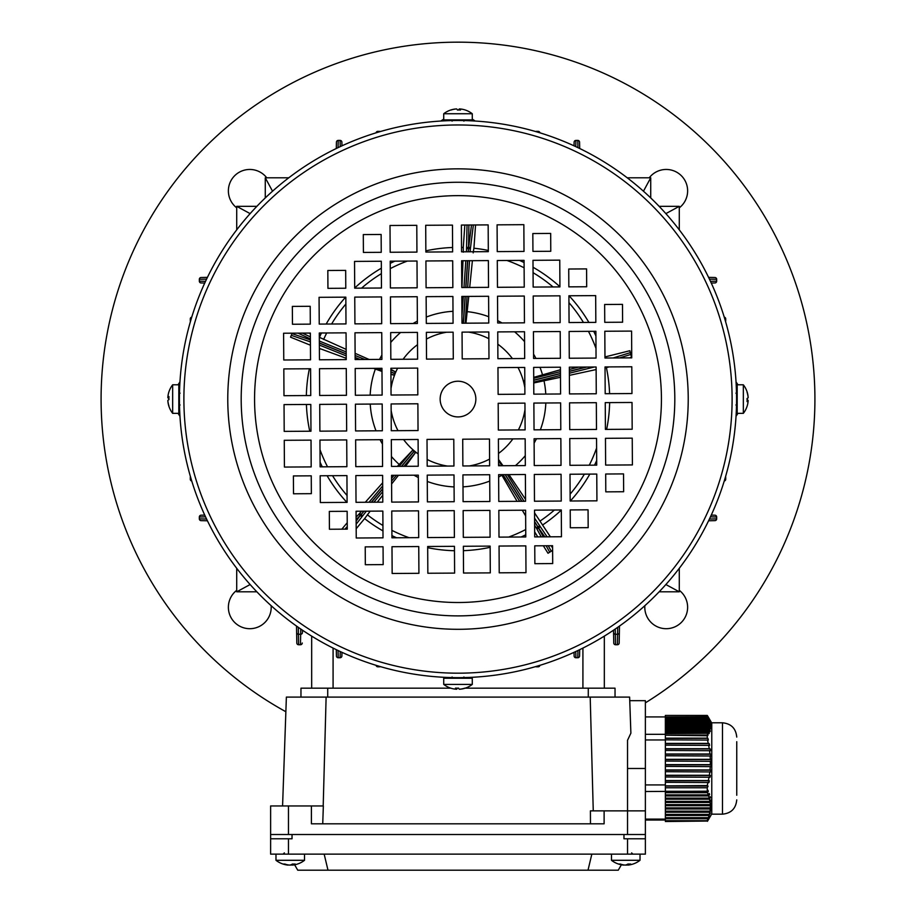 <?xml version="1.0" encoding="UTF-8"?>
<svg xmlns="http://www.w3.org/2000/svg" width="916" height="916" viewBox="0 0 916 916"><rect width="100%" height="100%" fill="white"/><g stroke="black" fill="none" stroke-linecap="round" stroke-linejoin="round"><path stroke-width="1.37" d="M645.379 854.136L645.379 834.51L270.621 834.51L270.621 838.793L292.032 838.793L292.032 834.51L623.968 834.51L623.968 838.793L645.379 838.793L645.379 854.136L627.529 854.136L627.529 838.793M627.529 854.136L270.621 854.136L270.621 838.793M591.839 854.136L588.003 870.2L618.254 870.2L621.38 864.784M292.399 864.051L292.399 865.093A23.14 20.072 -90 0 0 293.406 864.99A23.198 23.198 0 0 0 294.62 864.784L297.746 870.2L327.997 870.2L324.161 854.136M327.997 870.2L588.003 870.2M707.278 787.783L708.057 786.088L665.36 786.088L665.36 787.783L707.278 787.783L707.255 791.195L645.379 791.516M707.438 792.683L708.263 794.859L665.36 794.859L665.36 792.683L707.438 792.683L708.366 791.275L707.908 790.187L707.255 791.195M708.629 795.947L709.259 798.111L665.36 798.111L665.36 795.947L708.629 795.947L709.591 794.527L709.213 793.439L708.263 794.859M709.534 799.199L709.957 801.374L665.36 801.374L665.36 799.199L709.534 799.199L710.255 796.702L709.259 798.111M710.118 802.462L710.312 804.626L665.36 804.626L665.36 802.462L710.118 802.462L710.965 799.954L709.957 801.374M710.358 805.714L710.335 807.889L665.36 807.889L665.36 805.714L710.358 805.714L711.343 803.217L710.312 804.626M710.266 808.977L710.014 811.141L665.36 811.141L665.36 808.977L710.266 808.977L711.366 806.469L710.335 807.889M709.831 812.229L709.35 814.404L665.36 814.404L665.36 812.229L709.831 812.229L711.022 809.733L710.014 811.141M709.064 815.492L708.389 817.656L665.36 817.656L665.36 815.492L709.064 815.492L710.347 812.984L709.35 814.404M707.999 818.744L707.221 820.725L665.36 820.725L665.36 818.744L707.999 818.744L709.339 816.248L708.389 817.656M707.221 820.725L665.36 820.725M707.278 821.045L665.36 821.526L707.278 821.045L708.057 819.499L707.232 820.77M707.438 821.308L711.766 813.889M709.213 818.297L708.263 819.946M665.36 787.783L665.36 791.195M707.908 716.61L707.255 715.442L665.36 715.442L707.438 715.648L708.263 717.01L665.36 717.01L665.36 717.697L708.629 717.697L709.591 719.346L708.091 716.701L711.766 723.067M665.36 715.648L665.36 717.01M708.629 717.697L709.259 719.06L665.36 719.06L665.36 719.747L709.534 719.747L710.118 720.709M665.36 717.697L665.36 719.06M710.255 720.709L709.259 719.06M709.534 719.747L709.957 721.121L665.36 721.121L665.36 721.797L710.118 721.797L710.713 722.77M665.36 719.747L665.36 721.121M710.965 722.77L709.957 721.121M710.118 721.797L710.312 723.171L665.36 723.171L665.36 723.846L710.358 723.846L710.965 724.819M665.36 721.797L665.36 723.171M711.343 724.819L710.312 723.171M710.358 723.846L710.335 725.22L665.36 725.22L665.36 725.896L710.266 725.896L710.862 726.869M665.36 723.846L665.36 725.22M711.366 726.869L710.335 725.22M710.266 725.896L710.014 727.27L665.36 727.27L665.36 727.957L709.831 727.957L710.415 728.918M665.36 725.896L665.36 727.27M711.022 728.918L710.014 727.27M709.831 727.957L709.35 729.319L665.36 729.319L665.36 730.006L709.064 730.006L710.049 731.655L710.347 730.968L709.637 730.968M665.36 727.957L665.36 729.319M710.347 730.968L709.35 729.319M709.064 730.006L708.389 731.369L665.36 731.369L665.36 732.056L707.999 732.056L708.95 733.705L709.339 733.018L708.549 733.018M665.36 730.006L665.36 731.369M709.339 733.018L708.389 731.369M707.999 732.056L707.221 733.304L665.36 733.304L665.36 735.227L707.564 735.754L708.057 735.067L665.36 735.067M665.36 732.056L665.36 733.304M707.221 733.304L665.36 733.59M708.057 735.067L707.232 733.59M707.278 735.227L707.255 738.147L665.36 738.147L665.36 739.853L708.366 740.082L707.908 738.319L665.36 738.319M665.36 735.227L665.36 738.147M665.36 791.275L708.366 791.275M665.36 792.683L665.36 791.55M708.492 794.527L709.591 794.527M665.36 795.947L665.36 794.859M709.488 797.79L710.53 797.79M665.36 799.199L665.36 798.111M710.186 801.042L711.137 801.042M665.36 802.462L665.36 801.374M710.553 804.305L711.388 804.305M665.36 805.714L665.36 804.626M710.576 807.557L711.285 807.557M665.36 808.977L665.36 807.889M710.243 810.82L710.839 810.82M665.36 812.229L665.36 811.141M665.36 815.492L665.36 814.404M665.36 818.744L665.36 817.656M707.908 738.319L707.255 738.147M707.438 739.853L708.263 743.391L665.36 743.391L665.36 745.166L709.591 745.395L709.213 743.62L665.36 743.62M665.36 739.853L665.36 743.391M709.213 743.62L708.263 743.391M708.629 745.166L709.259 748.704L665.36 748.704L665.36 750.467L710.53 750.708L710.255 748.933L665.36 748.933M665.36 745.166L665.36 748.704M710.255 748.933L709.259 748.704M709.534 750.467L709.957 754.005L665.36 754.005L665.36 755.78L711.137 756.009L710.965 754.246L665.36 754.246M665.36 750.467L665.36 754.005M710.965 754.246L709.957 754.005M710.118 755.78L710.312 759.318L665.36 759.318L665.36 761.082L711.388 761.322L711.343 759.547L665.36 759.547M665.36 755.78L665.36 759.318M711.343 759.547L710.312 759.318M710.358 761.082L710.335 764.631L665.36 764.631L665.36 766.394L711.285 766.623L711.366 764.86L665.36 764.86M665.36 761.082L665.36 764.631M711.366 764.86L710.335 764.631M710.266 766.394L710.014 769.932L665.36 769.932L665.36 771.707L710.839 771.936L711.022 770.161L665.36 770.161M665.36 766.394L665.36 769.932M711.022 770.161L710.014 769.932M709.831 771.707L709.35 775.245L665.36 775.245L665.36 777.008L710.049 777.249L710.347 775.474L665.36 775.474M665.36 771.707L665.36 775.245M710.347 775.474L709.35 775.245M709.064 777.008L708.389 780.547L665.36 780.547L665.36 782.321L708.95 782.55L709.339 780.787L665.36 780.787M665.36 777.008L665.36 780.547M709.339 780.787L708.389 780.547M707.999 782.321L707.221 785.55L665.36 786.088M665.36 782.321L665.36 785.55M707.221 785.55L665.36 785.882M708.057 786.088L707.232 785.882M665.36 819.099L645.379 819.099L645.379 820.026L665.36 820.026M645.379 700.671L629.75 700.671L645.379 700.671L645.379 819.099M736.75 741.708L736.75 795.248M722.472 814.164L722.472 722.793L711.766 722.793L711.766 814.164L722.472 814.164C731.14 813.316 735.903 808.565 736.75 799.886M665.36 784.92L645.379 784.92M665.36 739.956L645.379 739.956M665.36 734.311L645.379 734.311M665.36 716.93L645.379 716.93M450.683 110.023A22.694 2.656 59.8 0 1 450.752 110A23.198 23.198 0 0 0 443.722 113.744L443.722 119.893L472.278 119.893L472.278 113.744A23.198 23.198 0 0 0 465.248 110A22.694 2.656 -59.8 0 0 465.179 109.977M443.722 113.744L472.278 113.744M450.752 110A22.694 2.656 59.8 0 1 450.878 109.977A22.694 2.656 59.8 0 1 451.119 110.023A23.14 22.934 -90 0 1 456.66 108.935A23.14 3.126 90 0 1 457.416 110.023A22.694 19.476 -13.2 0 1 460.53 110.023A23.14 3.126 -90 0 0 459.763 108.935A23.14 22.934 90 0 0 459.34 108.935A23.14 3.126 -90 0 0 458.607 109.977M456.237 108.97L456.237 108.935A23.14 22.934 90 0 0 450.821 109.977M458 110A22.694 19.476 13.2 0 0 457.393 109.977M459.763 109.989L459.763 108.935A23.14 22.934 -90 0 1 465.317 110.023A22.694 2.656 -59.8 0 0 465.248 110M459.34 109.977L459.34 108.935M708.572 277.365L714.927 277.514A1.786 1.786 0 0 1 716.667 279.288L716.667 281.166A1.786 1.763 88.6 0 1 714.927 282.952L711.251 283.044M336.286 148.506L336.435 142.152A1.786 1.786 0 0 1 338.21 140.411L340.088 140.411A1.786 1.763 -1.4 0 1 341.874 142.152L341.966 145.827L341.874 142.152A1.786 1.786 0 0 0 340.088 140.411L338.21 140.434A1.786 1.763 -178.7 0 0 336.435 142.152A1.786 1.786 0 0 1 338.21 140.411L338.05 147.659M619.479 626.075L619.182 642.998A1.786 1.786 0 0 1 617.395 644.75L615.541 644.75A1.786 1.763 178.9 0 1 613.754 642.998L613.502 630.208L613.754 642.998A1.786 1.786 0 0 0 615.541 644.75L617.395 644.727A1.786 1.763 1 0 0 619.182 642.998A1.786 1.786 0 0 1 617.395 644.75L617.682 627.334M708.572 520.792L714.927 520.643L708.572 520.792M577.95 147.659L577.79 140.434L575.912 140.434A1.786 1.786 0 0 0 574.126 142.152L574.034 145.827L574.126 142.152A1.786 1.763 1.4 0 1 575.912 140.434L577.79 140.411A1.786 1.763 -1.3 0 1 579.565 142.152L579.714 148.506M659.131 206.34L679.283 206.34L679.283 229.859M650.726 197.948L650.726 177.796L643.456 191.215M265.274 197.948L265.274 177.796L288.78 177.796M256.869 206.34L236.717 206.34L250.137 213.623M256.869 591.805L236.717 591.805L236.717 568.298M296.521 626.075L296.818 642.998L296.521 626.075M207.428 520.792L201.073 520.643A1.786 1.786 0 0 1 199.333 518.857L199.333 516.99A1.786 1.763 -91.4 0 1 201.073 515.204L204.749 515.113M204.749 283.044L201.073 282.952A1.786 1.763 -88.6 0 1 199.356 281.166L199.333 279.288A1.786 1.763 -91.3 0 1 201.073 277.514L207.428 277.365M574.034 652.329L574.126 656.005L574.034 652.329M579.565 656.005L579.714 649.65L579.565 656.005A1.786 1.786 0 0 1 577.79 657.745L575.912 657.745A1.786 1.763 178.6 0 1 574.126 656.005A1.786 1.786 0 0 0 575.912 657.745L577.79 657.722A1.786 1.763 1.3 0 0 579.565 656.005A1.786 1.786 0 0 1 577.79 657.745L577.95 650.497M380.449 666.63A1.786 1.786 0 0 1 379.705 666.791A1.786 1.786 0 0 0 380.449 666.63A1.786 1.763 -178.3 0 1 379.705 666.779L377.827 666.791A1.786 1.763 178.4 0 1 376.064 665.325A1.786 1.786 0 0 0 377.827 666.791L379.716 666.424M336.286 649.65L336.435 656.005L336.286 649.65M340.088 657.745L340.088 657.722A1.786 1.786 0 0 0 341.874 656.005L341.966 652.329L341.874 656.005A1.786 1.763 -178.6 0 1 340.088 657.722L338.21 657.745A1.786 1.763 178.7 0 1 336.435 656.005A1.786 1.786 0 0 0 338.21 657.745L340.088 657.722L340.237 651.528M302.498 630.208L302.452 632.567A1.786 1.763 -178.9 0 1 300.666 634.296L300.757 629.017M300.459 644.75L300.459 644.727A1.786 1.786 0 0 0 302.246 642.998A1.786 1.786 0 0 1 300.459 644.75A1.786 1.786 0 0 0 302.246 642.998A1.786 1.763 -178.9 0 1 300.459 644.727L298.605 644.75A1.786 1.763 179 0 1 296.818 642.998A1.786 1.786 0 0 0 298.605 644.75L300.459 644.727L300.666 634.296L298.421 634.296L298.605 644.727M190.288 320.783L190.299 320.783A1.786 1.786 0 0 0 190.448 321.527A1.786 1.763 -88.3 0 1 190.299 320.783L190.288 318.905A1.786 1.763 -91.6 0 1 191.753 317.142A1.786 1.786 0 0 0 190.288 318.905L190.654 320.795M190.654 477.362L190.299 477.373A1.786 1.786 0 0 1 190.448 476.629A1.786 1.786 0 0 0 190.288 477.373L190.299 479.251L190.288 477.373A1.786 1.763 -91.7 0 1 190.448 476.652M539.936 665.325A1.786 1.786 0 0 1 538.173 666.791L536.295 666.791A1.786 1.763 178.3 0 1 535.574 666.63A1.786 1.786 0 0 0 536.295 666.791L538.173 666.779A1.786 1.786 0 0 0 539.936 665.325A1.786 1.763 1.6 0 1 538.173 666.779L538.196 665.852M536.295 131.377L536.295 131.366A1.786 1.786 0 0 0 535.551 131.526A1.786 1.763 1.7 0 1 536.295 131.377L538.173 131.366A1.786 1.763 -1.6 0 1 539.936 132.831A1.786 1.786 0 0 0 538.173 131.366L536.284 131.732M376.064 132.831A1.786 1.786 0 0 1 377.827 131.366L379.705 131.366A1.786 1.763 -1.7 0 1 380.426 131.526A1.786 1.786 0 0 0 379.705 131.366L377.827 131.377A1.786 1.786 0 0 0 376.064 132.831A1.786 1.763 -178.4 0 1 377.827 131.377L377.804 132.305M725.346 477.362L725.712 479.251A1.786 1.763 88.4 0 1 724.247 481.015A1.786 1.786 0 0 0 725.712 479.251L725.701 477.373A1.786 1.786 0 0 0 725.552 476.629A1.786 1.786 0 0 1 725.712 477.373A1.786 1.763 -88.3 0 0 725.552 476.652M711.251 515.113L714.927 515.204A1.786 1.786 0 0 1 716.667 516.99L716.667 518.857A1.786 1.763 88.7 0 1 714.927 520.643A1.786 1.786 0 0 0 716.667 518.857L716.644 516.99A1.786 1.763 -88.6 0 0 714.927 515.204A1.786 1.786 0 0 1 716.667 516.99L710.45 516.842M724.247 317.142A1.786 1.786 0 0 1 725.712 318.905L725.712 320.783A1.786 1.763 88.3 0 1 725.552 321.505A1.786 1.786 0 0 0 725.712 320.783L725.701 318.905A1.786 1.786 0 0 0 724.247 317.142A1.786 1.763 -88.4 0 1 725.701 318.905L724.774 318.871M298.318 627.334L298.421 634.296A1.786 1.763 179 0 1 296.635 632.567M615.243 629.017L615.541 644.75A1.786 1.786 0 0 1 613.754 642.998M191.753 481.015A1.786 1.786 0 0 1 190.288 479.251L190.288 479.251A1.786 1.786 0 0 0 191.753 481.015A1.786 1.763 91.6 0 1 190.299 479.251L191.226 479.274M205.55 516.842L199.356 516.99A1.786 1.786 0 0 1 201.073 515.204A1.786 1.786 0 0 0 199.333 516.99L199.356 518.857A1.786 1.763 91.3 0 0 201.073 520.643A1.786 1.786 0 0 1 199.333 518.857L206.581 519.029M201.073 282.952A1.786 1.786 0 0 1 199.333 281.166L205.55 281.315M206.581 279.128L199.356 279.288A1.786 1.786 0 0 1 201.073 277.514M577.79 140.434L577.79 140.411A1.786 1.786 0 0 1 579.565 142.152M710.45 281.315L716.644 281.166A1.786 1.786 0 0 1 714.927 282.952A1.786 1.786 0 0 0 716.667 281.166L716.644 279.288A1.786 1.763 -88.7 0 0 714.927 277.514A1.786 1.786 0 0 1 716.667 279.288L709.419 279.128M236.717 206.34L236.717 229.859M236.717 591.805L250.137 584.534M650.726 177.796L627.22 177.796M265.274 177.796L272.544 191.215M659.131 591.805L679.283 591.805L679.283 568.298M679.283 591.805L665.863 584.534M679.283 206.34L665.863 213.623M604.331 636.116L604.331 688.179L604.331 636.116M311.669 636.116L311.669 688.179L311.669 636.116M356.141 521.135L360.091 515.628A1.786 1.466 -136.9 0 1 359.667 513.372L361.476 511.208M356.129 519.864L361.03 514.517L359.667 513.372L356.118 517.162M310.444 345.218L290.544 337.18L292.158 333.172M468.9 225.015L468.568 247.228A1.786 1.466 -179.1 0 0 466.679 248.557L468.465 248.683L468.248 251.786M390.914 372.033L394.659 373.556L393.777 375.113L390.926 374.404M381.983 371.438L373.522 368.369M394.659 373.556A68.288 68.288 0 0 1 394.704 373.43L390.914 371.896M390.892 369.343L395.162 371.69L394.704 373.43M468.786 296.395L465.946 323.188M524.822 382.35L524.25 382.499L524.044 380.713L524.811 380.358M533.707 377.369L560.432 369.743M524.25 382.499A68.288 68.288 0 0 1 524.261 382.567A68.288 68.288 0 0 1 524.284 382.625L524.822 382.499M398.002 430.68A67.818 67.818 0 0 1 391.143 410.46M391.017 388.521A67.818 67.818 0 0 1 397.613 368.221M403.109 359.267A67.818 67.818 0 0 1 417.513 344.679M426.398 339.08A67.818 67.818 0 0 1 446.619 332.222M468.557 332.096A67.818 67.818 0 0 1 488.858 338.691M497.812 344.187A67.818 67.818 0 0 1 512.399 358.591M517.998 367.476A67.818 67.818 0 0 1 524.857 387.697M534.543 512.857L550.367 536.81M606.381 367.568A151.69 151.69 0 0 1 609.587 393.685A151.69 151.69 0 0 0 606.381 367.568L605.029 367.682M609.644 402.605A151.69 151.69 0 0 1 606.632 429.398A151.69 151.69 0 0 0 609.644 402.605M596.682 460.53A151.69 151.69 0 0 1 594.541 465.156A151.69 151.69 0 0 0 596.682 460.53M589.824 474.11A151.69 151.69 0 0 1 570.347 500.995A151.69 151.69 0 0 0 589.824 474.11M561.302 510.155A151.69 151.69 0 0 1 542.822 524.834A151.69 151.69 0 0 0 561.302 510.155M508.975 474.614L525.544 499.38M596.121 369.56L569.386 375.354M560.477 377.289L533.742 382.968M524.982 409.635A67.818 67.818 0 0 1 518.387 429.936M512.891 438.89A67.818 67.818 0 0 1 498.487 453.477M489.602 459.076A67.818 67.818 0 0 1 469.381 465.935M447.443 466.061A67.818 67.818 0 0 1 427.142 459.466M418.188 453.97A67.818 67.818 0 0 1 403.601 439.565M524.937 384.296L524.284 382.625M498.522 459.466L502.976 465.717M517.105 501.327L501.567 474.66M401.632 466.347L414.147 451.428L415.36 452.756L405.525 466.324M414.147 451.428A68.288 68.288 0 0 1 414.043 451.348L401.46 466.347M397.349 466.37L412.532 450.374L414.043 451.348M370.201 511.151L364.614 518.616A151.69 151.69 0 0 0 382.968 530.902A151.69 151.69 0 0 1 364.614 518.616L356.187 528.727M525.761 534.795A151.69 151.69 0 0 1 521.147 536.994A151.69 151.69 0 0 0 525.761 534.795M490.14 547.321A151.69 151.69 0 0 1 463.393 550.665A151.69 151.69 0 0 0 490.14 547.321M454.473 550.722A151.69 151.69 0 0 1 427.68 547.699A151.69 151.69 0 0 0 454.473 550.722M396.548 537.761A151.69 151.69 0 0 1 391.922 535.62A151.69 151.69 0 0 0 396.548 537.761M525.647 515.971L522.292 510.223M398.46 475.29L391.601 483.991M382.751 495.235L377.266 502.186M356.484 511.781A151.69 151.69 0 0 1 356.084 511.426A151.69 151.69 0 0 0 356.484 511.781L357.171 511.231M346.924 502.38A151.69 151.69 0 0 1 327.104 475.725A151.69 151.69 0 0 0 346.924 502.38M322.283 466.839A151.69 151.69 0 0 1 320.085 462.225A151.69 151.69 0 0 0 322.283 466.839M309.757 431.218A151.69 151.69 0 0 1 306.413 404.471A151.69 151.69 0 0 0 309.757 431.218M306.356 395.552A151.69 151.69 0 0 1 309.368 368.759A151.69 151.69 0 0 0 306.356 395.552M346.214 358.293L319.386 348.401M365.289 502.266L382.67 482.801M319.318 337.26L319.444 337.351A151.69 151.69 0 0 1 321.459 333A151.69 151.69 0 0 0 319.444 337.351L346.156 349.374M326.176 324.046A151.69 151.69 0 0 1 345.653 297.15A151.69 151.69 0 0 0 326.176 324.046M354.698 288.002A151.69 151.69 0 0 1 381.354 268.182A151.69 151.69 0 0 0 354.698 288.002M390.239 263.361A151.69 151.69 0 0 1 394.853 261.163A151.69 151.69 0 0 0 390.239 263.361M425.86 250.835A151.69 151.69 0 0 1 452.607 247.492A151.69 151.69 0 0 0 425.86 250.835M463.336 252.175L463.29 247.48A151.69 151.69 0 0 0 461.527 247.434A151.69 151.69 0 0 1 463.29 247.48L464.824 225.038M355.099 353.313L369.091 359.473M461.95 287.521L463.004 260.739M473.881 248.225A151.69 151.69 0 0 1 488.32 250.446A151.69 151.69 0 0 0 473.881 248.225L473.183 252.873M519.452 260.396A151.69 151.69 0 0 1 524.078 262.537A151.69 151.69 0 0 0 519.452 260.396M533.032 267.243A151.69 151.69 0 0 1 559.916 286.731A151.69 151.69 0 0 0 533.032 267.243M569.076 295.776A151.69 151.69 0 0 1 588.896 322.432A151.69 151.69 0 0 0 569.076 295.776M593.717 331.317A151.69 151.69 0 0 1 595.915 335.932A151.69 151.69 0 0 0 593.717 331.317M472.393 260.682L469.69 287.464M534.658 531.887L537.784 536.89M543.337 545.776L548.008 553.264L549.692 552.211L546.142 545.764M347.221 522.738L341.828 529.173M310.364 333.642L308.967 333.069M473.927 248.225L475.553 224.97M604.972 356.931L629.865 350.725L631.639 357.858M606.392 367.614L609.174 366.915M468.385 251.786L468.568 247.228L468.465 248.683L470.377 248.82L470.171 251.774M471.488 224.993L468.694 247.24A1.786 1.466 7.1 0 1 470.377 248.82L473.366 224.981M363.824 511.197L360.194 515.719A1.786 1.466 36.9 0 0 362.507 515.742L361.133 514.597L363.995 511.197M552.623 550.379L549.692 552.211M544.837 536.845L538.711 528.143A1.786 1.466 -35.1 0 0 539.444 525.956L537.932 526.895L534.601 521.559M534.601 521.811L538.711 528.143L537.932 526.895L536.307 527.914L534.623 525.212M543.36 536.856L538.597 528.211A1.786 1.466 151.1 0 1 536.307 527.914L541.241 536.868M590.477 823.805L590.408 810.866L604.113 810.866L604.113 823.805L311.394 823.805L311.394 805.954L323.348 805.954L322.73 823.805M604.113 810.866L627.529 810.866L627.529 740.3L630.884 733.166L629.624 697.099L286.376 697.099L282.575 805.954M590.202 697.099L593.259 810.866M323.199 805.954L326.119 697.099M300.963 697.099L300.963 688.179L450.809 688.179M457.473 688.179L458.527 688.179M465.191 688.179L615.037 688.179L615.037 697.099L615.037 688.179M311.394 805.954L270.621 805.954L270.621 834.51M627.529 834.51L627.529 810.866L645.379 810.866L645.379 834.51L645.379 820.026M627.895 864.051L627.895 865.093A23.14 20.072 -90 0 0 628.903 864.99A23.198 23.198 0 0 0 640.021 860.296L640.021 854.136L640.021 860.296L611.476 860.296A23.198 23.198 0 0 0 622.594 864.99A23.14 20.072 90 0 0 623.601 865.093L623.601 864.899M627.895 865.093A23.14 11.519 -90 0 0 630.677 864.017A22.694 17.049 -139.2 0 1 629.326 864.063A22.694 17.049 -139.2 0 1 627.952 864.017A23.14 11.519 90 0 1 625.17 865.093A23.14 20.072 -90 0 1 620.315 864.017A22.694 9.778 123.6 0 1 618.747 864.017A23.14 20.072 90 0 0 622.594 864.99M625.743 864.99A23.14 11.519 -90 0 0 626.326 865.093A23.14 20.072 90 0 0 627.895 864.899M168.945 406.395A22.694 2.656 -30.2 0 1 168.922 406.326A23.198 23.198 0 0 0 172.666 413.356L178.815 413.356L178.815 384.8L172.666 384.8A23.198 23.198 0 0 0 168.922 391.83A22.694 2.656 -149.8 0 0 168.899 391.899M172.666 413.356L172.666 384.8M168.922 406.326A22.694 2.656 -30.2 0 1 168.899 406.2A22.694 2.656 -30.2 0 1 168.945 405.96A23.14 22.934 180 0 1 167.857 400.418A23.14 3.126 0 0 1 168.945 399.662A22.694 19.476 -103.2 0 1 168.945 396.548A23.14 3.126 180 0 0 167.857 397.315A23.14 22.934 180 0 1 168.945 391.762A22.694 2.656 -149.8 0 0 168.922 391.83M167.891 400.842L167.857 400.842A23.14 22.934 0 0 0 168.899 406.257M168.922 399.078A22.694 19.476 -76.8 0 0 168.899 399.685M167.891 397.315A23.14 22.934 0 0 0 167.857 397.739A23.14 3.126 180 0 0 168.899 398.471M168.899 397.739L167.857 397.739M168.91 397.315L167.857 397.315M465.317 688.134A22.694 2.656 -120.2 0 1 465.248 688.156A23.198 23.198 0 0 0 472.278 684.412L472.278 678.264L443.722 678.264L443.722 684.412A23.198 23.198 0 0 0 450.752 688.156A22.694 2.656 120.2 0 0 450.821 688.179M472.278 684.412L443.722 684.412M465.248 688.156A22.694 2.656 -120.2 0 1 465.122 688.179A22.694 2.656 -120.2 0 1 464.881 688.134A23.14 22.934 90 0 1 459.34 689.221A23.14 3.126 -90 0 1 458.584 688.134A22.694 19.476 166.8 0 1 455.47 688.134A23.14 3.126 90 0 0 456.237 689.221A23.14 22.934 90 0 1 450.683 688.134A22.694 2.656 120.2 0 0 450.752 688.156M459.763 689.187L459.763 689.221A23.14 22.934 -90 0 0 465.179 688.179M458 688.156A22.694 19.476 -166.8 0 0 458.607 688.179M456.237 689.187A23.14 22.934 -90 0 0 456.66 689.221A23.14 3.126 90 0 0 457.393 688.179M456.66 688.179L456.66 689.221M456.237 688.168L456.237 689.221M679.283 207.829A21.412 21.412 0 0 0 673.111 170.594A21.412 21.412 0 0 0 649.249 177.796M266.751 177.796A21.412 21.412 0 0 0 228.382 190.871A21.412 21.412 0 0 0 236.717 207.829M236.717 590.328A21.412 21.412 0 0 0 249.793 628.697A21.412 21.412 0 0 0 271.147 605.682M644.853 605.682A21.412 21.412 0 0 0 666.207 628.697A21.412 21.412 0 0 0 679.283 590.328M178.082 384.8A28.556 28.556 0 0 1 179.96 381.961M645.379 702.847A356.908 356.908 0 0 0 458 42.17A356.908 356.908 0 0 0 285.861 711.732M440.882 121.038A28.556 28.556 0 0 1 443.722 119.16M472.278 119.16A28.556 28.556 0 0 1 475.118 121.038M736.04 381.961A28.556 28.556 0 0 1 737.918 384.8M737.918 413.356A28.556 28.556 0 0 1 736.04 416.196M179.96 416.196A28.556 28.556 0 0 1 178.082 413.356M747.055 391.762A22.694 2.656 149.8 0 1 747.078 391.83A23.198 23.198 0 0 0 743.334 384.8L737.185 384.8L737.185 413.356L743.334 413.356A23.198 23.198 0 0 0 747.078 406.326A22.694 2.656 30.2 0 0 747.101 406.257M743.334 384.8L743.334 413.356M747.078 391.83A22.694 2.656 149.8 0 1 747.101 391.956A22.694 2.656 149.8 0 1 747.055 392.197A23.14 22.934 0 0 1 748.143 397.739A23.14 3.126 180 0 1 747.055 398.494A22.694 19.476 76.8 0 1 747.055 401.597A23.14 3.126 0 0 0 748.143 400.842A23.14 22.934 0 0 1 747.055 406.395A22.694 2.656 30.2 0 0 747.078 406.326M748.109 397.315L748.143 397.315A23.14 22.934 180 0 0 747.101 391.899M747.078 399.078A22.694 19.476 103.2 0 0 747.101 398.471M748.109 400.842A23.14 22.934 180 0 0 748.143 400.418A23.14 3.126 0 0 0 747.101 399.685M747.101 400.418L748.143 400.418M747.09 400.842L748.143 400.842M459.855 120.511L464.023 120.58M736.567 400.933L736.544 402.742M454.004 677.622L449.664 677.519M463.29 677.6C474.797 677.222 474.797 677.222 463.29 677.6M736.567 397.361A278.567 278.567 0 0 1 459.718 677.645A278.567 278.567 0 0 1 179.433 400.796A278.567 278.567 0 0 1 456.283 120.511A278.567 278.567 0 0 1 736.567 397.361M179.502 405.101L179.525 406.097M179.57 407.872L179.628 409.406M179.673 410.666L179.799 413.288M179.559 407.528L179.525 406.509M732.102 397.395A274.113 274.113 0 0 1 459.683 673.18A274.113 274.113 0 0 1 183.898 400.761A274.113 274.113 0 0 1 456.317 124.977A274.113 274.113 0 0 1 732.102 397.395M254.568 400.326A203.444 203.444 0 0 1 456.752 195.646A203.444 203.444 0 0 1 661.432 397.83A203.444 203.444 0 0 1 459.248 602.51A203.444 203.444 0 0 1 254.568 400.326M440.149 399.193A17.851 17.851 0 0 1 457.885 381.228A17.851 17.851 0 0 1 475.851 398.964A17.851 17.851 0 0 1 458.115 416.917A17.851 17.851 0 0 1 440.149 399.193M631.582 331.088L604.812 331.249L604.972 358.019L631.742 357.858L631.582 331.088M631.8 366.778L605.029 366.938L605.19 393.708L631.96 393.548L631.8 366.778M604.755 322.329L622.605 322.214L622.491 304.375L604.64 304.478L604.755 322.329M595.663 295.616L568.905 295.776L569.065 322.546L595.835 322.386L595.663 295.616M595.892 331.306L569.122 331.466L569.283 358.236L596.053 358.076L595.892 331.306M596.11 366.995L569.34 367.167L569.5 393.926L596.27 393.765L596.11 366.995M559.756 260.144L532.986 260.316L533.158 287.074L559.928 286.914L559.756 260.144M559.974 295.834L533.215 296.005L533.375 322.764L560.145 322.604L559.974 295.834M560.203 331.523L533.433 331.695L533.593 358.454L560.363 358.293L560.203 331.523M560.42 367.213L533.65 367.385L533.81 394.155L560.581 393.983L560.42 367.213M523.849 224.672L497.079 224.844L497.251 251.602L524.009 251.442L523.849 224.672M524.067 260.362L497.296 260.533L497.468 287.303L524.238 287.132L524.067 260.362M524.284 296.051L497.525 296.223L497.686 322.993L524.456 322.821L524.284 296.051M524.513 331.741L497.743 331.913L497.903 358.683L524.673 358.511L524.513 331.741M524.731 367.442L497.96 367.602L498.121 394.372L524.891 394.201L524.731 367.442M488.159 224.889L461.389 225.061L461.55 251.831L488.32 251.66L488.159 224.889M488.377 260.591L461.607 260.751L461.779 287.521L488.537 287.349L488.377 260.591M488.594 296.28L461.824 296.44L461.996 323.211L488.766 323.039L488.594 296.28M488.812 331.97L462.053 332.13L462.214 358.9L488.984 358.728L488.812 331.97M568.733 269.018L568.847 286.857L586.687 286.754L586.583 268.903L568.733 269.018M532.94 251.385L550.779 251.282L550.676 233.431L532.826 233.546L532.94 251.385M390.01 225.496L390.17 252.266L416.94 252.106L416.78 225.336L390.01 225.496M425.7 225.279L425.86 252.049L452.63 251.877L452.47 225.118L425.7 225.279M381.251 252.324L381.136 234.473L363.297 234.588L363.412 252.427L381.251 252.324M354.538 261.415L354.698 288.174L381.468 288.013L381.308 261.243L354.538 261.415M390.227 261.186L390.399 287.956L417.158 287.796L416.998 261.026L390.227 261.186M425.917 260.968L426.089 287.739L452.848 287.578L452.687 260.808L425.917 260.968M319.066 297.322L319.237 324.092L345.996 323.921L345.836 297.15L319.066 297.322M354.755 297.105L354.927 323.863L381.686 323.703L381.525 296.933L354.755 297.105M390.445 296.876L390.617 323.646L417.387 323.485L417.215 296.715L390.445 296.876M426.135 296.658L426.306 323.428L453.077 323.268L452.905 296.498L426.135 296.658M283.594 333.229L283.765 359.999L310.535 359.828L310.364 333.069L283.594 333.229M319.283 333.012L319.455 359.782L346.225 359.61L346.053 332.84L319.283 333.012M354.973 332.794L355.145 359.553L381.915 359.393L381.743 332.623L354.973 332.794M390.674 332.565L390.834 359.335L417.604 359.175L417.433 332.405L390.674 332.565M426.364 332.348L426.524 359.118L453.294 358.957L453.122 332.187L426.364 332.348M283.823 368.919L283.983 395.689L310.753 395.529L310.581 368.759L283.823 368.919M319.512 368.701L319.673 395.472L346.443 395.3L346.271 368.541L319.512 368.701M355.202 368.484L355.362 395.254L382.132 395.082L381.961 368.312L355.202 368.484M390.892 368.266L391.052 395.025L417.822 394.865L417.662 368.095L390.892 368.266M327.939 288.345L345.779 288.231L345.675 270.392L327.825 270.495L327.939 288.345M310.306 324.138L310.203 306.299L292.353 306.402L292.467 324.253L310.306 324.138M284.418 467.068L311.188 466.908L311.028 440.138L284.258 440.298L284.418 467.068M284.2 431.379L310.971 431.218L310.81 404.448L284.04 404.609L284.2 431.379M311.245 475.828L293.395 475.942L293.509 493.781L311.36 493.667L311.245 475.828M320.337 502.541L347.095 502.38L346.935 475.61L320.165 475.77L320.337 502.541M320.108 466.851L346.878 466.679L346.717 439.92L319.947 440.081L320.108 466.851M319.89 431.161L346.66 430.989L346.5 404.231L319.73 404.391L319.89 431.161M356.244 538.013L383.014 537.841L382.842 511.082L356.072 511.243L356.244 538.013M356.026 502.323L382.785 502.151L382.625 475.393L355.855 475.553L356.026 502.323M355.797 466.633L382.567 466.462L382.407 439.691L355.637 439.863L355.797 466.633M355.58 430.944L382.35 430.772L382.19 404.002L355.419 404.174L355.58 430.944M392.151 573.485L418.921 573.313L418.749 546.543L391.991 546.715L392.151 573.485M391.934 537.795L418.704 537.623L418.532 510.853L391.762 511.025L391.934 537.795M391.716 502.105L418.475 501.934L418.314 475.164L391.544 475.335L391.716 502.105M391.487 466.404L418.257 466.244L418.097 439.474L391.327 439.646L391.487 466.404M391.269 430.715L418.04 430.554L417.879 403.784L391.109 403.956L391.269 430.715M427.841 573.256L454.611 573.095L454.45 546.325L427.68 546.497L427.841 573.256M427.623 537.566L454.393 537.406L454.221 510.636L427.463 510.807L427.623 537.566M427.406 501.876L454.176 501.716L454.004 474.946L427.234 475.118L427.406 501.876M427.188 466.187L453.947 466.026L453.786 439.256L427.016 439.417L427.188 466.187M347.267 529.139L347.153 511.3L329.313 511.403L329.416 529.253L347.267 529.139M383.06 546.772L365.221 546.875L365.324 564.725L383.174 564.611L383.06 546.772M525.99 572.66L525.83 545.89L499.06 546.05L499.22 572.821L525.99 572.66M490.3 572.878L490.14 546.108L463.37 546.268L463.53 573.038L490.3 572.878M534.749 545.833L534.864 563.683L552.703 563.569L552.588 545.718L534.749 545.833M561.462 536.742L561.302 509.983L534.532 510.143L534.692 536.913L561.462 536.742M525.773 536.971L525.601 510.201L498.842 510.361L499.002 537.131L525.773 536.971M490.083 537.188L489.911 510.418L463.153 510.578L463.313 537.349L490.083 537.188M596.934 500.834L596.763 474.064L570.004 474.236L570.164 501.006L596.934 500.834M561.245 501.052L561.073 474.293L534.314 474.454L534.475 501.224L561.245 501.052M525.555 501.281L525.383 474.511L498.613 474.671L498.785 501.441L525.555 501.281M489.865 501.499L489.694 474.728L462.924 474.889L463.095 501.659L489.865 501.499M632.406 464.927L632.235 438.157L605.465 438.317L605.636 465.088L632.406 464.927M596.717 465.145L596.545 438.375L569.775 438.546L569.947 465.305L596.717 465.145M561.027 465.362L560.855 438.592L534.085 438.764L534.257 465.534L561.027 465.362M525.326 465.58L525.166 438.821L498.396 438.982L498.567 465.752L525.326 465.58M489.636 465.809L489.476 439.039L462.706 439.199L462.878 465.969L489.636 465.809M632.177 429.238L632.017 402.468L605.247 402.628L605.419 429.398L632.177 429.238M596.488 429.455L596.327 402.685L569.557 402.857L569.729 429.615L596.488 429.455M560.798 429.673L560.638 402.903L533.868 403.074L534.039 429.844L560.798 429.673M525.108 429.89L524.948 403.132L498.178 403.292L498.338 430.062L525.108 429.89M588.061 509.811L570.221 509.926L570.325 527.765L588.175 527.662L588.061 509.811M605.694 474.019L605.797 491.858L623.647 491.743L623.533 473.904L605.694 474.019M736.201 384.869L736.475 391.979M179.433 397.223C179.673 385.705 179.673 385.705 179.433 397.223M452.71 120.557C441.203 120.935 441.203 120.935 452.71 120.557M304.524 854.136L304.524 860.296L275.979 860.296A23.198 23.198 0 0 0 287.097 864.99A23.14 20.072 90 0 0 288.105 865.093L288.105 864.899M292.399 865.093A23.14 11.519 -90 0 0 295.181 864.017A22.694 17.049 -139.2 0 1 293.83 864.063A22.694 17.049 -139.2 0 1 292.456 864.017A23.14 11.519 90 0 1 289.674 865.093A23.14 20.072 -90 0 1 284.819 864.017A22.694 9.778 123.6 0 1 283.262 864.017A23.14 20.072 90 0 0 287.097 864.99M290.257 864.99A23.14 11.519 -90 0 0 290.83 865.093A23.14 20.072 90 0 0 292.399 864.899M288.471 854.136L288.471 838.793M709.419 519.029L716.667 518.857A1.786 1.786 0 0 1 714.927 520.643M724.774 479.274L725.712 479.251A1.786 1.786 0 0 1 724.247 481.015M725.346 320.795L725.712 320.783A1.786 1.786 0 0 1 725.552 321.527M575.912 140.434L575.763 146.629M538.196 132.305L538.173 131.366M379.716 131.732L379.705 131.366A1.786 1.786 0 0 1 380.449 131.526M340.237 146.629L340.088 140.411A1.786 1.786 0 0 1 341.874 142.152M199.333 279.288L199.356 281.166M191.226 318.871L190.299 318.905M338.05 650.497L338.21 657.722M377.804 665.852L377.827 666.779M536.284 666.424L536.295 666.791A1.786 1.786 0 0 1 535.551 666.63M575.763 651.528L575.912 657.745A1.786 1.786 0 0 1 574.126 656.005M619.365 632.567A1.786 1.763 1 0 1 617.579 634.296L615.334 634.296A1.786 1.763 178.9 0 1 613.548 632.567M333.08 648.07L333.08 688.179M582.92 648.07L582.92 688.179M344.863 529.162L347.244 526.62M291.975 333.607L310.41 339.905M379.545 359.404A87.925 87.925 0 0 1 381.88 355.076M390.731 342.47A87.925 87.925 0 0 1 400.567 332.508M413.07 323.508A87.925 87.925 0 0 1 417.364 321.115M426.261 317.085A87.925 87.925 0 0 1 452.996 311.303M467.252 311.646A87.925 87.925 0 0 1 488.72 316.707M497.674 320.623A87.925 87.925 0 0 1 502.002 322.959M514.609 331.81A87.925 87.925 0 0 1 524.57 341.645M533.57 354.137A87.925 87.925 0 0 1 535.963 358.442M539.993 367.339A87.925 87.925 0 0 1 542.501 374.804M376.007 430.818A87.925 87.925 0 0 1 370.224 404.082M370.167 395.162A87.925 87.925 0 0 1 375.365 369.045M596.602 448.027A146.995 146.995 0 0 1 589.286 465.191M584.385 474.145A146.995 146.995 0 0 1 570.118 494.136M554.432 510.017A146.995 146.995 0 0 1 540.028 521.055M544.012 380.85A87.925 87.925 0 0 1 545.776 394.075M545.833 402.994A87.925 87.925 0 0 1 540.371 429.799M536.455 438.753A87.925 87.925 0 0 1 534.12 443.081M525.269 455.687A87.925 87.925 0 0 1 515.433 465.649M501.911 475.244A87.925 87.925 0 0 1 498.636 477.041M489.739 481.072A87.925 87.925 0 0 1 463.004 486.854M454.084 486.911A87.925 87.925 0 0 1 427.28 481.45M418.326 477.534A87.925 87.925 0 0 1 413.998 475.198M399.124 464.378A87.925 87.925 0 0 1 391.43 456.512M382.43 444.008A87.925 87.925 0 0 1 380.037 439.714M525.727 529.54A146.995 146.995 0 0 1 508.655 537.074M409.051 537.681A146.995 146.995 0 0 1 391.888 530.364M382.934 525.463A146.995 146.995 0 0 1 367.339 514.781M347.061 495.51A146.995 146.995 0 0 1 332.554 475.69M327.539 466.805A146.995 146.995 0 0 1 320.005 449.733M319.398 350.13A146.995 146.995 0 0 1 319.936 348.607M323.634 339.458A146.995 146.995 0 0 1 326.714 332.966M331.615 324.012A146.995 146.995 0 0 1 345.882 304.02M361.568 288.139A146.995 146.995 0 0 1 381.388 273.632M390.273 268.617A146.995 146.995 0 0 1 407.345 261.083M506.949 260.476A146.995 146.995 0 0 1 524.112 267.793M533.066 272.693A146.995 146.995 0 0 1 553.058 286.96M568.939 302.646A146.995 146.995 0 0 1 583.446 322.455M588.461 331.352A146.995 146.995 0 0 1 595.995 348.424M628.983 357.87L631.525 357.389M630.792 354.458L619.537 357.927M533.73 380.277L560.455 373.614M569.363 371.392L586.767 367.053M586.194 367.053L569.363 371.255M560.455 373.476L533.73 380.14M594.324 367.007L569.374 373.224M560.466 375.445L533.742 382.109M524.044 380.713L524.811 380.518M533.719 378.297L560.443 371.633M569.351 369.423L578.637 367.11M613.09 357.973L630.345 352.649M463.382 323.199L465.259 296.418M465.878 287.498L467.755 260.716M467.618 260.716L465.74 287.498M465.122 296.418L463.244 323.199M469.542 260.705L467.664 287.487M467.046 296.406L465.168 323.188M461.95 316.157L463.336 296.429M463.954 287.51L465.832 260.728M466.462 251.797L467.034 225.027M310.398 338.931L298.066 333.138M360.309 359.53L355.133 357.435M346.179 353.816L319.352 342.973M319.352 343.122L346.191 353.965M355.133 357.584L359.954 359.53M302.383 333.115L310.387 336.87M319.34 341.05L346.168 351.893M355.122 355.5L365.003 359.496M390.903 369.961L395.162 371.69M393.777 375.113L390.926 373.968M381.983 370.35L377.014 368.346M346.202 355.889L319.363 345.046M310.421 341.874L291.277 335.336M393.926 475.312L391.567 478.129M382.705 488.686L371.346 502.22M371.518 502.22L382.705 488.892M391.567 478.347L394.109 475.312M369.011 502.243L382.693 485.938M399.113 466.358L412.532 450.374M415.36 452.756L403.967 466.336M396.445 475.301L391.579 481.095M382.728 491.652L373.865 502.208M366.331 511.174L356.152 524.204M548.26 545.753L551.272 551.226M552.611 547.883L551.089 545.73M498.556 464.114L499.575 465.74M505.128 474.637L521.788 501.304M521.937 501.292L505.277 474.637M499.724 465.74L498.556 463.862M525.612 510.796L525.246 510.201M519.693 501.315L503.033 474.648M498.533 460.462L501.819 465.729M507.372 474.614L524.032 501.281M534.578 518.158L547.104 536.833M327.722 688.179L327.722 697.099M588.278 688.179L588.278 697.099M288.471 805.954L288.471 834.51M627.529 768.478L645.379 768.478M688.225 397.659A230.225 230.225 0 0 1 459.42 629.303A230.225 230.225 0 0 1 227.775 400.498A230.225 230.225 0 0 1 456.58 168.853A230.225 230.225 0 0 1 688.225 397.659M674.806 397.739A216.806 216.806 0 0 1 459.34 615.884A216.806 216.806 0 0 1 241.194 400.418A216.806 216.806 0 0 1 456.66 182.273A216.806 216.806 0 0 1 674.806 397.739M284.361 852.888L283.113 854.136L284.361 852.888M722.472 722.793C731.14 723.64 735.903 728.403 736.75 737.071M452.115 121.141L450.867 119.893M463.885 121.141L465.133 119.893M632.887 854.136L631.639 852.888M628.903 864.99A23.198 23.198 0 0 0 640.021 860.296M611.476 854.136L611.476 860.296M180.074 404.964L178.815 406.212M180.074 393.193L178.815 391.945M463.885 677.004L465.133 678.264M452.115 677.004L450.867 678.264M735.926 393.193L737.185 391.945M735.926 404.964L737.185 406.212M293.406 864.99A23.198 23.198 0 0 0 304.524 860.296M275.979 854.136L275.979 860.296"/></g></svg>
